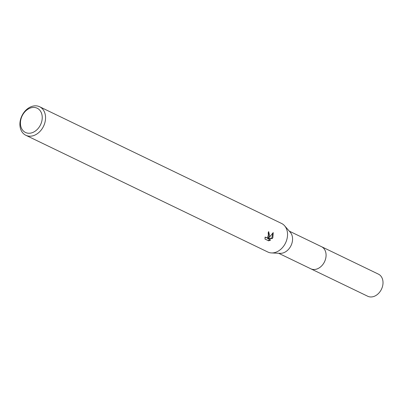 <?xml version="1.0" encoding="UTF-8"?>
<svg xmlns="http://www.w3.org/2000/svg" width="403" height="403" viewBox="0 0 403 403"><rect width="100%" height="100%" fill="white"/><g stroke="black" fill="none" stroke-linecap="round" stroke-linejoin="round"><path stroke-width="0.6" d="M321.171 246.52A12.291 9.314 115.8 0 1 321.478 246.661A12.281 9.309 115.8 0 1 324.259 262.288A12.281 9.309 115.8 0 1 310.799 268.786L278.619 253.265M321.262 246.565A12.286 9.314 115.8 0 1 324.264 262.293A12.286 9.314 115.8 0 1 310.587 268.685M39.615 106.745L281.606 223.474A15.848 12.014 115.8 0 1 284.599 225.776L290.286 232.284A12.281 9.309 115.8 0 1 290.754 246.127A12.281 9.309 115.8 0 1 280.135 253.336L271.496 252.933A15.848 12.014 115.8 0 1 267.834 252.021L25.847 135.287A15.848 12.014 115.8 0 1 22.246 115.127A15.848 12.014 115.8 0 1 39.615 106.745A15.848 12.014 115.8 0 1 43.217 126.9A15.848 12.014 115.8 0 1 25.847 135.287M284.599 225.776A15.848 12.014 115.8 0 1 285.203 243.634A15.848 12.014 115.8 0 1 271.496 252.933M269.693 236.153L268.519 237.82L270.131 236.365L273.219 232.591L272.856 237.679L272.292 238.541L267.688 238.581L270.66 240.017L268.655 240.838L264.988 239.065L265.109 237.05L266.302 237.71L267.869 236.959L268.479 236.178L268.655 233.75L268.086 233.176A15.848 12.014 -64.2 0 0 268.665 231.589L269.693 236.153M40.25 125.343A13.47 10.211 115.8 0 1 25.057 132.249A13.47 10.211 115.8 0 1 22.422 115.339A13.47 10.211 115.8 0 1 37.615 108.432A13.47 10.211 115.8 0 1 40.25 125.343M264.978 239.019L268.655 240.838M268.645 231.649L267.99 237.523L268.519 237.82M268.106 240.526L270.086 239.74M267.688 238.581L267.149 238.279L271.768 238.244L272.907 233.06M271.768 238.244L272.297 238.541M310.799 268.796A12.291 9.314 115.8 0 0 324.4 262.036A12.291 9.314 115.8 0 0 321.866 246.863A12.291 9.314 115.8 0 0 321.478 246.661L378.412 274.136A12.281 9.309 115.8 0 1 378.8 274.337A12.281 9.309 115.8 0 1 381.334 289.5A12.281 9.309 115.8 0 1 367.743 296.255L310.799 268.796A12.291 9.314 115.8 0 1 310.501 268.645M265.557 237.558L265.058 237.276M321.468 246.666L289.289 231.141"/></g></svg>

